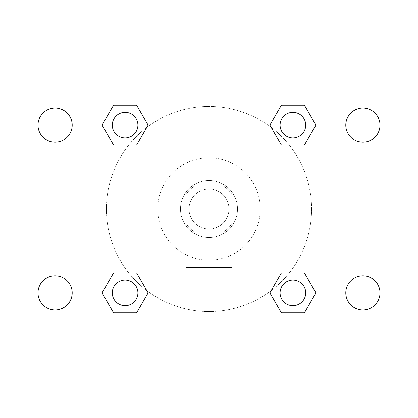 <?xml version="1.0" encoding="UTF-8"?>
<svg xmlns="http://www.w3.org/2000/svg" width="418" height="418" viewBox="0 0 418 418"><rect width="100%" height="100%" fill="white"/><g stroke="black" fill="none" stroke-linecap="round" stroke-linejoin="round"><path stroke-width="0.31" stroke-dasharray="2.09 1.57" d="M228.949 209A19.949 19.949 0 0 0 199.025 191.721A19.949 19.949 0 0 0 199.025 226.279A19.949 19.949 0 0 0 228.949 209A19.949 19.949 0 0 0 199.025 191.721A19.949 19.949 0 0 0 199.025 226.279A19.949 19.949 0 0 0 228.949 209M223.625 231.802L194.375 231.802A27.086 27.086 0 0 1 186.198 223.625L186.198 194.375A27.086 27.086 0 0 1 194.375 186.198L223.625 186.198A27.086 27.086 0 0 1 231.802 194.375L231.802 223.625A27.086 27.086 0 0 1 223.625 231.802L194.375 231.802A27.086 27.086 0 0 1 186.198 223.625L186.198 194.375A27.086 27.086 0 0 1 194.375 186.198L223.625 186.198A27.086 27.086 0 0 1 231.802 194.375L231.802 223.625A27.086 27.086 0 0 1 223.625 231.802M209 180.498A28.502 28.502 0 0 1 233.683 223.249A28.502 28.502 0 0 1 184.317 223.249A28.502 28.502 0 0 1 209 180.498A28.502 28.502 0 0 0 180.498 209A28.502 28.502 0 0 0 209 237.502A28.502 28.502 0 0 0 237.502 209A28.502 28.502 0 0 0 209 180.498M260.299 209A51.299 51.299 0 0 0 183.35 164.572A51.299 51.299 0 0 0 183.35 253.428A51.299 51.299 0 0 0 260.299 209A51.299 51.299 0 0 0 183.35 164.572A51.299 51.299 0 0 0 183.35 253.428A51.299 51.299 0 0 0 260.299 209M55.098 310.004A17.101 17.101 0 0 0 69.91 284.355A17.101 17.101 0 0 0 40.29 284.355A17.101 17.101 0 0 0 55.098 310.004M362.902 310.004A17.101 17.101 0 0 0 377.71 284.355A17.101 17.101 0 0 0 348.089 284.355A17.101 17.101 0 0 0 362.902 310.004M362.902 142.198A17.101 17.101 0 0 0 377.71 116.544A17.101 17.101 0 0 0 348.089 116.544A17.101 17.101 0 0 0 362.902 142.198M55.098 142.198A17.101 17.101 0 0 0 69.91 116.544A17.101 17.101 0 0 0 40.29 116.544A17.101 17.101 0 0 0 55.098 142.198M20.9 95.001L397.1 95.001L397.1 322.999L20.9 322.999L20.9 95.001M322.999 322.999L95.001 322.999L95.001 95.001L322.999 95.001L322.999 322.999L95.001 322.999M209 322.999L231.802 322.999L209 322.999M209 267.457L231.802 267.457L209 267.457M199.025 95.001L218.975 95.011L199.025 95.001M397.1 209L397.1 199.025L397.09 209M20.9 209L20.9 199.025L20.91 209M125.097 305.72A12.812 12.812 0 0 0 137.909 292.903A12.812 12.812 0 0 0 125.097 280.091A12.812 12.812 0 0 0 112.28 292.903A12.812 12.812 0 0 0 125.097 305.72M292.903 137.909A12.812 12.812 0 0 0 305.72 125.097A12.812 12.812 0 0 0 292.903 112.28A12.812 12.812 0 0 0 280.091 125.097A12.812 12.812 0 0 0 292.903 137.909M137.909 125.097A12.812 12.812 0 0 0 118.691 113.999A12.812 12.812 0 0 0 118.691 136.195A12.812 12.812 0 0 0 137.909 125.097A12.812 12.812 0 0 0 118.691 113.999A12.812 12.812 0 0 0 118.691 136.195A12.812 12.812 0 0 0 137.909 125.097A12.812 12.812 0 0 0 118.691 113.999A12.812 12.812 0 0 0 118.691 136.195A12.812 12.812 0 0 0 137.909 125.097M292.903 305.72A12.812 12.812 0 0 0 305.72 292.903A12.812 12.812 0 0 0 292.903 280.091A12.812 12.812 0 0 0 280.091 292.903A12.812 12.812 0 0 0 292.903 305.72M311.598 209A102.598 102.598 0 0 0 157.701 120.144A102.598 102.598 0 0 0 157.701 297.856A102.598 102.598 0 0 0 311.598 209A102.598 102.598 0 0 0 157.701 120.144A102.598 102.598 0 0 0 157.701 297.856A102.598 102.598 0 0 0 311.598 209M280.091 292.903A12.812 12.812 0 0 1 299.309 281.805A12.812 12.812 0 0 1 299.309 304.001A12.812 12.812 0 0 1 280.091 292.903M305.72 125.097A12.812 12.812 0 0 0 286.497 113.999A12.812 12.812 0 0 0 286.497 136.195A12.812 12.812 0 0 0 305.72 125.097A12.812 12.812 0 0 0 286.497 113.999A12.812 12.812 0 0 0 286.497 136.195A12.812 12.812 0 0 0 305.72 125.097M137.909 292.903A12.812 12.812 0 0 0 118.691 281.805A12.812 12.812 0 0 0 118.691 304.001A12.812 12.812 0 0 0 137.909 292.903A12.812 12.812 0 0 0 118.691 281.805A12.812 12.812 0 0 0 118.691 304.001A12.812 12.812 0 0 0 137.909 292.903M95.001 95.001L322.999 95.001M113.576 312.852L102.06 292.903L113.576 272.954L102.06 292.903L113.576 312.852M136.613 272.954L148.134 292.903L136.613 312.852L148.134 292.903L136.613 272.954M281.387 145.046L269.866 125.097L281.387 105.148L269.866 125.097L281.387 145.046M304.424 105.148L315.94 125.097L304.424 145.046L315.94 125.097L304.424 105.148M113.576 145.046L102.06 125.097L113.576 105.148L102.06 125.097L113.576 145.046M136.613 105.148L148.134 125.097L136.613 145.046L148.134 125.097L136.613 105.148M281.387 312.852L269.866 292.903L281.387 272.954L269.866 292.903L281.387 312.852M304.424 272.954L315.94 292.903L304.424 312.852L315.94 292.903L304.424 272.954M231.802 322.999L186.198 322.999L231.802 322.999L231.802 267.457L186.198 267.457L231.802 267.457L231.802 322.999M95.001 209L95.001 199.025L95.001 209M322.999 209L322.999 199.025L322.999 209M322.989 209L322.989 199.025L322.989 209M95.011 209L95.011 199.025L95.011 209M305.72 292.903A12.812 12.812 0 0 0 286.497 281.805A12.812 12.812 0 0 0 286.497 304.001A12.812 12.812 0 0 0 305.72 292.903M186.198 322.999L186.198 267.457L186.198 322.999"/><path stroke-width="0.63" d="M55.098 310.004A17.101 17.101 0 0 0 69.91 284.355A17.101 17.101 0 0 0 40.29 284.355A17.101 17.101 0 0 0 55.098 310.004M362.902 310.004A17.101 17.101 0 0 0 377.71 284.355A17.101 17.101 0 0 0 348.089 284.355A17.101 17.101 0 0 0 362.902 310.004M362.902 142.198A17.101 17.101 0 0 0 377.71 116.544A17.101 17.101 0 0 0 348.089 116.544A17.101 17.101 0 0 0 362.902 142.198M55.098 142.198A17.101 17.101 0 0 0 69.91 116.544A17.101 17.101 0 0 0 40.29 116.544A17.101 17.101 0 0 0 55.098 142.198M397.1 322.999L20.9 322.999L20.9 95.001L397.1 95.001L397.1 322.999M113.576 272.954L136.613 272.954L148.134 292.903L136.613 312.852L113.576 312.852L102.06 292.903L113.576 272.954L136.613 272.954L113.576 272.954M281.387 105.148L304.424 105.148L315.94 125.097L304.424 145.046L281.387 145.046L269.866 125.097L281.387 105.148L304.424 105.148L281.387 105.148M95.001 322.999L95.001 95.001M322.999 95.001L322.999 322.999M113.576 105.148L136.613 105.148L148.134 125.097L136.613 145.046L113.576 145.046L102.06 125.097L113.576 105.148L136.613 105.148L113.576 105.148M281.387 272.954L304.424 272.954L315.94 292.903L304.424 312.852L281.387 312.852L269.866 292.903L281.387 272.954L304.424 272.954L281.387 272.954M304.424 312.852L281.387 312.852L304.424 312.852M305.72 292.903A12.812 12.812 0 0 0 286.497 281.805A12.812 12.812 0 0 0 286.497 304.001A12.812 12.812 0 0 0 305.72 292.903M136.613 312.852L113.576 312.852L136.613 312.852M137.909 292.903A12.812 12.812 0 0 0 118.691 281.805A12.812 12.812 0 0 0 118.691 304.001A12.812 12.812 0 0 0 137.909 292.903M304.424 145.046L281.387 145.046L304.424 145.046M305.72 125.097A12.812 12.812 0 0 0 286.497 113.999A12.812 12.812 0 0 0 286.497 136.195A12.812 12.812 0 0 0 305.72 125.097M136.613 145.046L113.576 145.046L136.613 145.046M137.909 125.097A12.812 12.812 0 0 0 118.691 113.999A12.812 12.812 0 0 0 118.691 136.195A12.812 12.812 0 0 0 137.909 125.097"/></g></svg>
